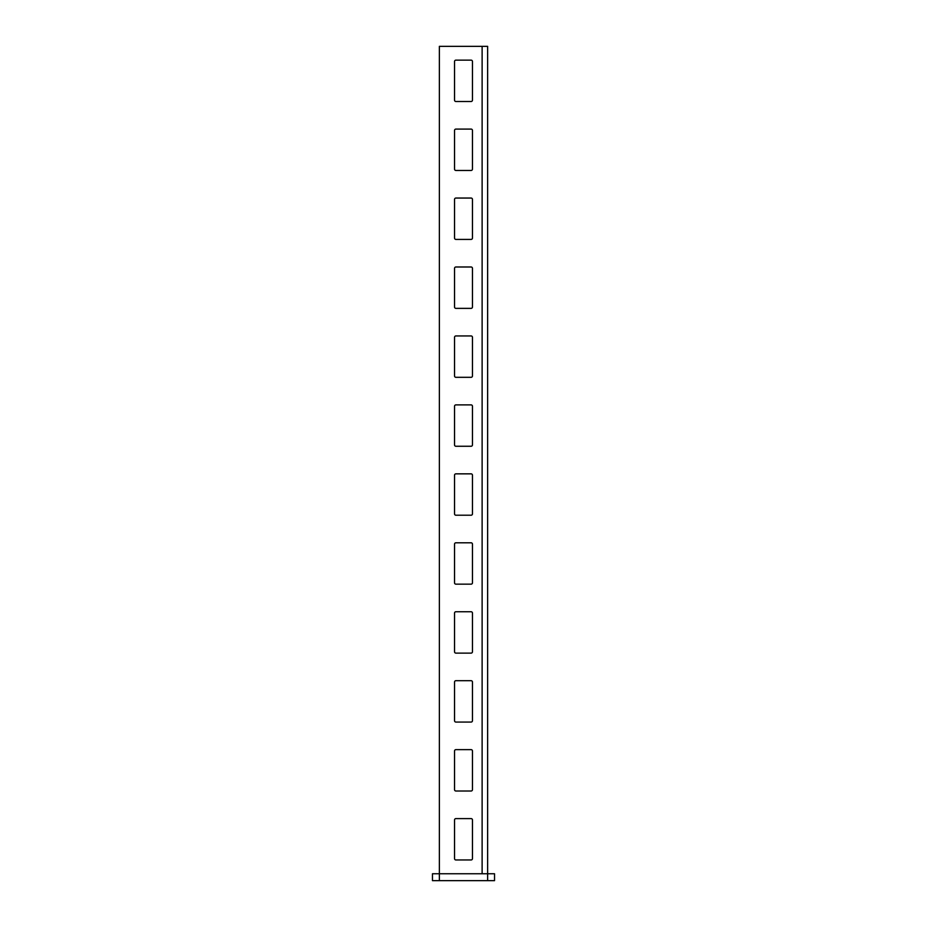 <?xml version="1.0" encoding="UTF-8"?>
<svg xmlns="http://www.w3.org/2000/svg" width="927" height="927" viewBox="0 0 927 927"><rect width="100%" height="100%" fill="white"/><g stroke="black" fill="none" stroke-linecap="round" stroke-linejoin="round"><path stroke-width="1.39" d="M439.363 880.65L432.469 880.65L432.469 873.755L439.363 873.755L439.363 880.65L487.637 880.65L487.637 873.755L494.531 873.755L494.531 880.65L487.637 880.65M487.637 873.755L439.363 873.755L439.363 46.35L487.637 46.35L487.637 873.755M454.531 100.128L454.531 61.518A1.379 1.379 0 0 1 455.91 60.139L471.09 60.139A1.379 1.379 0 0 1 472.469 61.518L472.469 100.128A1.379 1.379 0 0 1 471.09 101.506L455.91 101.506A1.379 1.379 0 0 1 454.531 100.128A1.379 1.379 0 0 0 455.91 101.506M454.531 169.085L454.531 130.475A1.379 1.379 0 0 1 455.91 129.085L471.09 129.085A1.379 1.379 0 0 1 472.469 130.475L472.469 169.085A1.379 1.379 0 0 1 471.09 170.464L455.91 170.464A1.379 1.379 0 0 1 454.531 169.085A1.379 1.379 0 0 0 455.91 170.464M454.531 199.421L454.531 238.03A1.379 1.379 0 0 0 455.91 239.409L471.09 239.409A1.379 1.379 0 0 0 472.469 238.03L472.469 199.421A1.379 1.379 0 0 0 471.09 198.042L455.91 198.042A1.379 1.379 0 0 0 454.531 199.421A1.379 1.379 0 0 1 455.91 198.042M454.531 268.366L454.531 306.988A1.379 1.379 0 0 0 455.91 308.367L471.09 308.367A1.379 1.379 0 0 0 472.469 306.988L472.469 268.366A1.379 1.379 0 0 0 471.09 266.988L455.91 266.988A1.379 1.379 0 0 0 454.531 268.366A1.379 1.379 0 0 1 455.91 266.988M454.531 337.324L454.531 375.933A1.379 1.379 0 0 0 455.91 377.312L471.09 377.312A1.379 1.379 0 0 0 472.469 375.933L472.469 337.324A1.379 1.379 0 0 0 471.09 335.945L455.91 335.945A1.379 1.379 0 0 0 454.531 337.324A1.379 1.379 0 0 1 455.91 335.945M454.531 406.269L454.531 444.879A1.379 1.379 0 0 0 455.91 446.258L471.09 446.258A1.379 1.379 0 0 0 472.469 444.879L472.469 406.269A1.379 1.379 0 0 0 471.09 404.89L455.91 404.89A1.379 1.379 0 0 0 454.531 406.269A1.379 1.379 0 0 1 455.91 404.89M454.531 475.227L454.531 513.836A1.379 1.379 0 0 0 455.91 515.215L471.09 515.215A1.379 1.379 0 0 0 472.469 513.836L472.469 475.227A1.379 1.379 0 0 0 471.09 473.848L455.91 473.848A1.379 1.379 0 0 0 454.531 475.227A1.379 1.379 0 0 1 455.91 473.848M454.531 544.172L454.531 582.782A1.379 1.379 0 0 0 455.91 584.161L471.09 584.161A1.379 1.379 0 0 0 472.469 582.782L472.469 544.172A1.379 1.379 0 0 0 471.09 542.793L455.91 542.793A1.379 1.379 0 0 0 454.531 544.172A1.379 1.379 0 0 1 455.91 542.793M454.531 613.118L454.531 651.739A1.379 1.379 0 0 0 455.91 653.118L471.09 653.118A1.379 1.379 0 0 0 472.469 651.739L472.469 613.118A1.379 1.379 0 0 0 471.09 611.739L455.91 611.739A1.379 1.379 0 0 0 454.531 613.118A1.379 1.379 0 0 1 455.91 611.739M454.531 682.075L454.531 720.685A1.379 1.379 0 0 0 455.91 722.063L471.09 722.063A1.379 1.379 0 0 0 472.469 720.685L472.469 682.075A1.379 1.379 0 0 0 471.09 680.696L455.91 680.696A1.379 1.379 0 0 0 454.531 682.075A1.379 1.379 0 0 1 455.91 680.696M454.531 751.021L454.531 789.63A1.379 1.379 0 0 0 455.91 791.009L471.09 791.009A1.379 1.379 0 0 0 472.469 789.63L472.469 751.021A1.379 1.379 0 0 0 471.09 749.642L455.91 749.642A1.379 1.379 0 0 0 454.531 751.021A1.379 1.379 0 0 1 455.91 749.642M472.469 858.587L472.469 819.978A1.379 1.379 0 0 0 471.09 818.599L455.91 818.599A1.379 1.379 0 0 0 454.531 819.978L454.531 858.587A1.379 1.379 0 0 0 455.91 859.966L471.09 859.966A1.379 1.379 0 0 0 472.469 858.587A1.379 1.379 0 0 1 471.09 859.966M455.91 129.085A1.379 1.379 0 0 0 454.531 130.475M471.09 170.464A1.379 1.379 0 0 0 472.469 169.085M472.469 130.475A1.379 1.379 0 0 0 471.09 129.085M472.469 238.03A1.379 1.379 0 0 1 471.09 239.409M471.09 198.042A1.379 1.379 0 0 1 472.469 199.421M455.91 239.409A1.379 1.379 0 0 1 454.531 238.03M472.469 306.988A1.379 1.379 0 0 1 471.09 308.367M471.09 266.988A1.379 1.379 0 0 1 472.469 268.366M455.91 308.367A1.379 1.379 0 0 1 454.531 306.988M472.469 375.933A1.379 1.379 0 0 1 471.09 377.312M471.09 335.945A1.379 1.379 0 0 1 472.469 337.324M455.91 377.312A1.379 1.379 0 0 1 454.531 375.933M472.469 444.879A1.379 1.379 0 0 1 471.09 446.258M471.09 404.89A1.379 1.379 0 0 1 472.469 406.269M455.91 446.258A1.379 1.379 0 0 1 454.531 444.879M472.469 513.836A1.379 1.379 0 0 1 471.09 515.215M471.09 473.848A1.379 1.379 0 0 1 472.469 475.227M455.91 515.215A1.379 1.379 0 0 1 454.531 513.836M472.469 582.782A1.379 1.379 0 0 1 471.09 584.161M471.09 542.793A1.379 1.379 0 0 1 472.469 544.172M455.91 584.161A1.379 1.379 0 0 1 454.531 582.782M472.469 651.739A1.379 1.379 0 0 1 471.09 653.118M471.09 611.739A1.379 1.379 0 0 1 472.469 613.118M455.91 653.118A1.379 1.379 0 0 1 454.531 651.739M472.469 720.685A1.379 1.379 0 0 1 471.09 722.063M471.09 680.696A1.379 1.379 0 0 1 472.469 682.075M455.91 722.063A1.379 1.379 0 0 1 454.531 720.685M472.469 789.63A1.379 1.379 0 0 1 471.09 791.009M471.09 749.642A1.379 1.379 0 0 1 472.469 751.021M455.91 791.009A1.379 1.379 0 0 1 454.531 789.63M471.09 818.599A1.379 1.379 0 0 1 472.469 819.978M454.531 819.978A1.379 1.379 0 0 1 455.91 818.599M455.91 859.966A1.379 1.379 0 0 1 454.531 858.587M455.91 60.139A1.379 1.379 0 0 0 454.531 61.518M471.09 101.506A1.379 1.379 0 0 0 472.469 100.128M472.469 61.518A1.379 1.379 0 0 0 471.09 60.139M482.121 46.35L482.121 873.755"/></g></svg>
